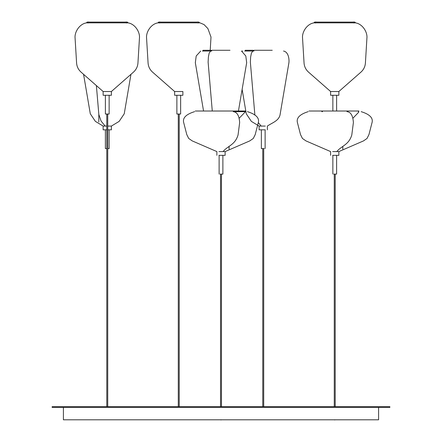 <?xml version="1.0" encoding="UTF-8"?>
<svg xmlns="http://www.w3.org/2000/svg" width="442" height="442" viewBox="0 0 442 442"><rect width="100%" height="100%" fill="white"/><g stroke="black" fill="none" stroke-linecap="round" stroke-linejoin="round"><path stroke-width="0.66" d="M265.305 126.08L259.117 126.08L259.117 129.832L265.305 129.832L259.117 129.832L259.117 126.08L251.36 121.379L246.271 113.793L242.122 89.422M261.178 126.08L259.117 126.08L261.178 126.08L258.305 122.594M106.798 126.08L103.141 126.08L103.141 129.832L106.798 129.832L103.141 129.832L103.141 126.08L95.384 121.379L90.295 113.793L83.571 74.328M130.959 74.328L124.241 113.793L119.152 121.379L111.395 126.08L111.395 129.832L107.737 129.832L111.395 129.832L111.395 126.08L107.737 126.08M105.202 126.08L103.141 126.08L105.202 126.08L101.08 121.08L98.842 114.495L96.378 85.577M182.883 91.516L174.629 91.516L174.629 95.268L174.629 91.516L182.883 91.516L182.883 95.268L174.629 95.268L182.883 95.268L182.883 91.516L174.629 91.516L152.518 72.09C149.832 69.654 148.352 66.632 148.076 63.018L146.506 37.062C146.529 30.122 152.976 21.995 160.358 22.851C157.463 23.338 157.374 21.614 160.849 22.1L196.668 22.1C200.138 21.614 200.049 23.338 197.154 22.851L160.358 22.851M125.666 22.851C133.048 21.995 139.495 30.122 139.517 37.062L137.948 63.018C137.672 66.632 136.191 69.654 133.506 72.09L111.395 91.516L103.141 91.516L103.141 95.268L103.141 91.516L111.395 91.516L111.395 95.268L103.141 95.268L111.395 95.268L111.395 91.516L103.141 91.516L81.024 72.09C78.345 69.654 76.864 66.632 76.588 63.018L75.018 37.062C75.035 30.122 81.488 21.995 88.87 22.851C85.975 23.338 85.886 21.614 89.356 22.1L125.174 22.1C128.644 21.614 128.561 23.338 125.666 22.851L88.87 22.851M353.13 22.851C360.512 21.995 366.965 30.122 366.982 37.062L365.412 63.018C365.136 66.632 363.656 69.654 360.976 72.09L338.859 91.516L330.605 91.516L330.605 95.268L330.605 91.516L338.859 91.516L338.859 95.268L330.605 95.268L338.859 95.268L338.859 91.516L330.605 91.516L308.494 72.09C305.809 69.654 304.328 66.632 304.052 63.018L302.483 37.062C302.505 30.122 308.952 21.995 316.334 22.851C313.439 23.338 313.356 21.614 316.826 22.1L352.644 22.1C356.114 21.614 356.025 23.338 353.13 22.851L316.334 22.851M244.603 111.655L245.216 111.014L208.895 111.014M233.105 111.014L195.259 111.014M218.934 151.584L225.127 151.584L225.127 155.335L218.934 155.335M358.335 111.655L358.948 111.014L322.627 111.014M321.864 111.014L321.864 111.655L322.489 111.655M346.843 111.014L308.991 111.014M332.671 151.584L338.859 151.584L338.859 155.335L332.671 155.335M52.15 406.668L52.15 407.419L389.85 407.419L389.85 406.668L52.15 406.668M63.405 407.419L63.405 419.801L378.595 419.801L378.595 407.419M210.933 51.034L202.442 51.034L210.933 51.034M210.878 50.283L202.994 50.283L203.232 51.034M212.276 111.014L208.121 62.184L208.386 57.046L209.182 53.051L210.663 51.034L211.724 51.034C210.558 50.786 210.646 50.532 211.994 50.283L230.006 50.283M262.305 148.589L261.366 148.589L261.366 129.832L261.366 148.589L264.183 148.589L262.305 148.589M254.885 115.135L250.365 62.184L250.631 57.046L251.426 53.051L252.907 51.034L253.968 51.034L244.686 51.034L253.968 51.034C252.802 50.786 252.89 50.532 254.238 50.283L272.25 50.283M253.122 50.283L245.233 50.283L245.476 51.034M106.329 148.589L105.389 148.589L105.389 129.832L105.389 148.589L106.329 148.589M109.141 148.589L107.737 148.589L109.141 148.589L109.141 129.832L109.141 148.589M180.634 114.03L176.877 114.03L176.877 95.268L176.877 114.03L180.634 114.03L180.634 95.268L180.634 114.03M210.21 50.283L211.005 37.062L207.9 28.592L204.055 24.586L199.994 22.851L197.154 22.851M178.286 406.668L178.286 114.185L179.225 114.185L179.225 406.668M106.798 406.668L106.798 114.185L107.737 114.185L107.737 406.668M109.141 114.03L105.389 114.03L105.389 95.268L105.389 114.03L109.141 114.03L109.141 95.268L109.141 114.03M332.859 95.268L332.859 111.014L332.859 95.268M336.611 95.268L336.611 111.014L336.611 95.268M223.061 151.584C227.862 145.689 235.067 145.031 238.056 134.981L239.658 122.539C239.216 115.644 237.078 112.014 233.243 111.655M245.492 111.655L234.271 111.655M222.878 155.335L222.878 174.098L220.061 174.098M220.768 419.9L221.232 419.9M336.798 151.584C341.6 145.689 348.799 145.031 351.793 134.981L353.39 122.539C352.948 115.644 350.81 112.014 346.981 111.655M336.611 155.335L336.611 174.098L333.793 174.098M334.5 419.9L334.97 419.9M267.371 126.08L267.371 129.832L267.371 126.08C271.935 122.782 279.499 120.848 280.217 113.793L288.919 62.703C289.35 58.885 288.399 51.913 283.526 51.034M233.873 111.014L245.796 111.014M245.078 112.086L239.409 118.008M229.083 146.363L229.083 149.076L229.083 146.363M216.873 155.335L216.873 151.584L192.253 140.915L188.706 138.457L186.784 134.589L183.773 122.898C182.303 118.08 185.905 114.334 194.579 111.655M347.605 111.014L358.948 111.014M358.816 112.086L353.141 118.008M342.821 146.363L342.821 149.076M330.605 155.335L330.605 151.584L305.986 140.915L302.438 138.457L300.516 134.589L297.505 122.898C296.085 118.086 299.643 114.34 308.19 111.655M247.421 111.655C256.095 114.334 259.697 118.08 258.227 122.898L255.216 134.589L253.294 138.457L249.747 140.915L225.127 151.584L225.127 155.335M203.558 111.014L195.325 62.703L196.204 55.974L200.718 51.034M238.442 111.014L246.675 62.703L245.796 55.974L241.503 51.034M263.714 406.668L263.714 148.589M262.775 148.589L262.775 406.668M265.123 129.832L265.123 148.589L265.123 129.832M242.122 51.068L242.636 51.034M254.785 114.097L254.785 115.08M98.809 114.097L98.804 121.959M219.121 174.098L219.121 155.335M221.47 406.668L221.47 174.098M220.53 174.098L220.53 406.668M338.859 151.584L363.479 140.915L367.026 138.457L368.948 134.589L371.96 122.898C373.429 118.08 369.827 114.334 361.153 111.655M332.859 174.098L332.859 155.335M335.202 406.668L335.202 174.098M334.262 174.098L334.262 406.668"/></g></svg>
